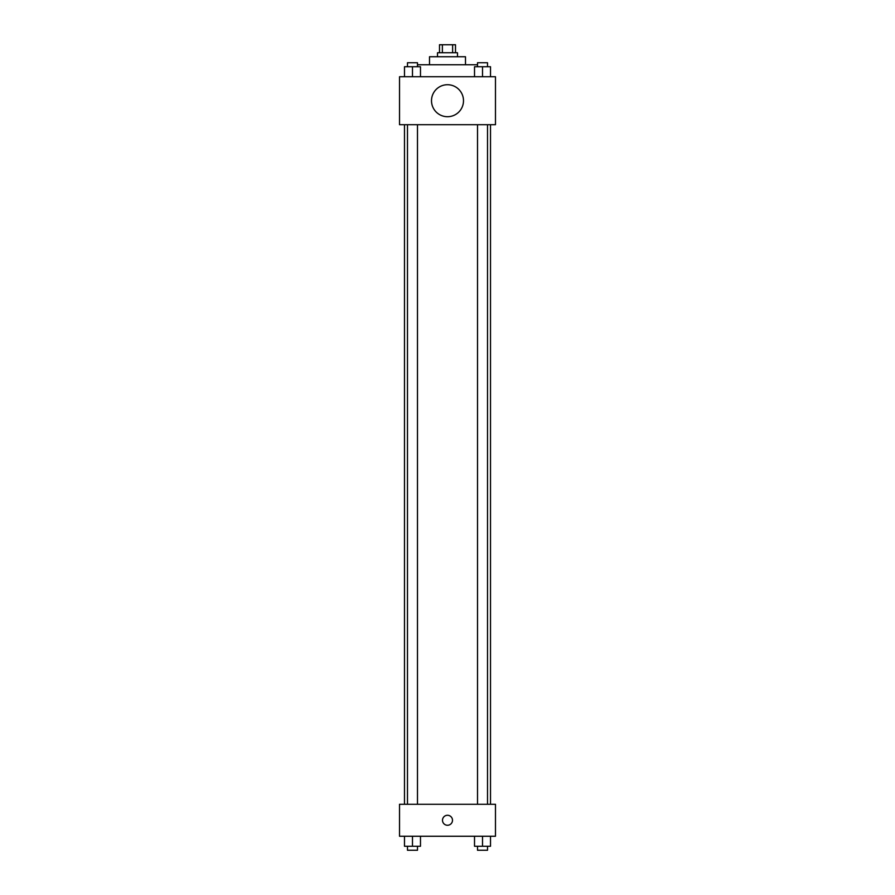 <?xml version="1.0" encoding="UTF-8"?>
<svg xmlns="http://www.w3.org/2000/svg" width="895" height="895" viewBox="0 0 895 895"><rect width="100%" height="100%" fill="white"/><g stroke="black" fill="none" stroke-linecap="round" stroke-linejoin="round"><path stroke-width="1.34" d="M442.376 52.749L442.376 44.75L439.501 44.75L439.501 52.749M442.376 44.75L455.499 44.75L455.499 52.749M452.624 52.749L452.624 44.75M437.51 56.743L437.51 52.749L457.49 52.749L457.49 56.743M429.51 64.742L429.51 56.743L465.489 56.743L465.489 64.742M417.484 64.742L477.516 64.742M399.528 76.735L495.472 76.735L495.472 124.696L399.528 124.696L399.528 76.735M447.5 116.708A15.987 15.987 0 0 1 433.65 92.722A15.987 15.987 0 0 1 461.35 92.722A15.987 15.987 0 0 1 447.5 116.708M399.528 804.281L495.472 804.281L495.472 836.254L399.528 836.254L399.528 804.281M447.5 825.268A5.001 5.001 0 0 1 443.17 817.773A5.001 5.001 0 0 1 451.83 817.773A5.001 5.001 0 0 1 447.5 825.268M474.518 836.254L474.518 846.256L490.516 846.256L490.516 836.254L490.516 846.256M482.517 846.256L482.517 836.254M487.518 846.256L487.518 850.25L477.516 850.25L477.516 846.256M404.484 836.254L404.484 846.256L420.482 846.256L420.482 836.254L420.482 846.256M412.483 846.256L412.483 836.254M417.484 846.256L417.484 850.25L407.482 850.25L407.482 846.256M474.518 76.735L474.518 66.733L490.516 66.733L490.516 76.735L490.516 66.733M482.517 76.735L482.517 66.733M487.518 66.733L487.518 62.739L477.516 62.739L477.516 66.733M404.484 76.735L404.484 66.733L420.482 66.733L420.482 76.735L420.482 66.733M412.483 76.735L412.483 66.733M417.484 66.733L417.484 62.739L407.482 62.739L407.482 66.733M490.516 804.281L490.516 124.696M404.484 804.281L404.484 124.696M477.516 124.696L477.516 804.281M487.518 124.696L487.518 804.281M417.484 804.281L417.484 124.696M407.482 804.281L407.482 124.696"/></g></svg>
